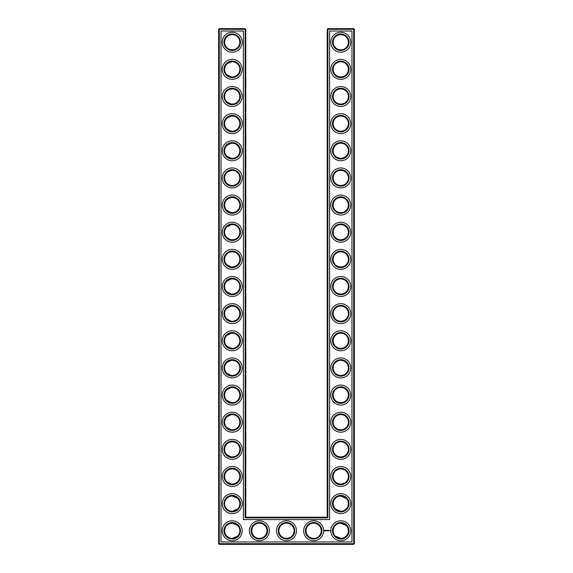 <?xml version="1.0" encoding="UTF-8"?>
<svg xmlns="http://www.w3.org/2000/svg" width="573" height="573" viewBox="0 0 573 573"><rect width="100%" height="100%" fill="white"/><g stroke="black" fill="none" stroke-linecap="round" stroke-linejoin="round"><path stroke-width="0.86" d="M226.858 47.609C228.577 50.41 235.883 50.388 237.573 47.609C236.499 48.87 234.715 49.607 232.215 49.822C229.709 49.607 227.925 48.87 226.858 47.609M231.965 34.624C234.593 34.774 236.463 35.512 237.573 36.83C236.499 35.569 234.715 34.831 232.215 34.624C229.709 34.838 227.925 35.576 226.858 36.83L228.097 35.834M228.777 35.44L231.077 34.709M231.972 61.769C234.593 61.92 236.463 62.658 237.573 63.975C236.499 62.715 234.715 61.977 232.215 61.762C229.709 61.977 227.925 62.715 226.858 63.975L231.234 61.827M239.815 42.223A7.599 7.599 0 0 0 228.419 35.641A7.599 7.599 0 0 0 228.419 48.805A7.599 7.599 0 0 0 239.815 42.223M239.815 69.362A7.599 7.599 0 0 0 228.419 62.779A7.599 7.599 0 0 0 228.419 75.944A7.599 7.599 0 0 0 239.815 69.362M231.965 76.961C234.593 76.803 236.463 76.073 237.573 74.755C236.499 76.016 234.715 76.753 232.215 76.961C229.709 76.746 227.925 76.008 226.858 74.755L231.234 76.897M245.788 517.211L245.788 29.302L245.137 28.65L219.294 28.65L219.294 543.698L353.706 543.698L353.706 29.302L327.212 29.302L327.212 517.211L327.863 517.856L245.137 517.856L245.788 517.211L327.212 517.211M219.294 28.65L218.642 29.302L218.642 543.698L219.294 544.35L353.706 544.35L354.358 543.698L354.358 29.302L353.706 28.65L327.863 28.65L327.212 29.302M346.113 118.231L345.369 117.587M344.158 116.835L343.32 116.484M343.048 116.391L340.856 116.047M346.113 129.068L344.932 130.014M344.731 130.143L343.22 130.845M343.177 130.859L341.608 131.203M341.272 131.231C338.557 131.145 336.616 130.429 335.456 129.068L335.427 129.04C336.501 130.3 338.285 131.038 340.785 131.246C343.291 131.031 345.075 130.293 346.142 129.04M346.113 36.801L345.369 36.156M344.158 35.411L343.32 35.053M343.048 34.967L340.878 34.624M346.113 47.638L344.932 48.59M344.731 48.712L343.22 49.421M343.177 49.436L341.615 49.772M341.272 49.808C338.557 49.722 336.616 48.999 335.456 47.638L335.427 47.609C336.501 48.87 338.285 49.607 340.785 49.822C343.291 49.607 345.075 48.87 346.142 47.609M346.113 226.801L345.369 226.156M344.158 225.404L343.32 225.053M343.048 224.96L340.878 224.616M341.272 239.801C338.557 239.715 336.616 238.998 335.456 237.63L335.427 237.602C336.501 238.869 338.285 239.607 340.785 239.815C343.291 239.6 345.075 238.862 346.142 237.602L344.932 238.583M344.48 238.855L341.608 239.772M346.113 199.655L345.369 199.01M344.158 198.265L343.32 197.907M343.048 197.821L340.878 197.477M346.113 210.492L344.932 211.444M344.731 211.566L343.22 212.275M343.177 212.289L341.608 212.626M341.272 212.655C338.557 212.576 336.616 211.852 335.456 210.492M335.449 210.484L335.427 210.463C336.501 211.724 338.285 212.461 340.785 212.676C343.291 212.461 345.075 211.724 346.142 210.463M346.113 91.086L345.369 90.441M344.158 89.696L343.32 89.338M343.048 89.252L340.878 88.908M346.113 101.922L344.932 102.875M344.731 102.997L343.22 103.706M343.177 103.72L341.608 104.057M341.272 104.093C338.557 104.007 336.616 103.283 335.456 101.922L335.427 101.894C336.501 103.154 338.285 103.892 340.785 104.107C343.291 103.892 345.075 103.154 346.142 101.894M346.113 63.947L345.369 63.302M344.158 62.55L343.32 62.199M343.048 62.106L340.856 61.762M346.113 74.784L344.932 75.729M344.731 75.858L343.22 76.56M343.177 76.574L341.615 76.918M341.272 76.947C338.557 76.868 336.616 76.145 335.456 74.784L335.427 74.755C336.501 76.016 338.285 76.753 340.785 76.961C343.291 76.746 345.075 76.008 346.142 74.755M346.113 172.516L345.369 171.871M344.158 171.119L343.32 170.768M343.048 170.675L340.856 170.331M346.113 183.346L344.932 184.298M344.731 184.427L343.22 185.129M343.177 185.143L341.608 185.487M341.272 185.516C338.557 185.43 336.616 184.714 335.456 183.346L335.427 183.324C336.501 184.585 338.285 185.323 340.785 185.53C343.291 185.315 345.075 184.578 346.142 183.324M346.113 145.37L345.369 144.725M344.158 143.981L343.32 143.622M343.048 143.537L340.856 143.193M346.113 156.207L344.932 157.16M344.731 157.281L341.608 158.341M341.272 158.377C338.557 158.291 336.616 157.568 335.456 156.207L335.427 156.178C336.501 157.439 338.285 158.177 340.785 158.392C343.291 158.177 345.075 157.439 346.142 156.178M346.113 253.939L345.369 253.295M344.158 252.55L343.32 252.192M343.048 252.106L340.878 251.762M341.272 266.939C338.557 266.86 336.616 266.137 335.456 264.776L335.427 264.747C336.501 266.008 338.285 266.746 340.785 266.961C343.291 266.739 345.075 266.008 346.142 264.747L344.932 265.729M344.48 266.001L343.22 266.56M343.177 266.574L341.608 266.911M346.042 498.152L343.32 496.469L341.164 496.046M346.113 471.078L345.369 470.433M344.158 469.681L343.32 469.33M343.048 469.237L340.856 468.893M346.113 481.914L344.932 482.86M344.731 482.989L341.608 484.049M341.272 484.078C338.557 483.999 336.616 483.275 335.456 481.914M335.449 481.907L335.427 481.886C336.501 483.146 338.285 483.884 340.785 484.092C343.291 483.877 345.075 483.139 346.142 481.886M346.113 281.085L345.369 280.441M344.158 279.688L343.32 279.338M343.048 279.244L340.856 278.901M346.113 291.915L344.932 292.867M344.731 292.996L343.22 293.698M343.177 293.713L341.608 294.056M341.272 294.085C338.557 293.999 336.616 293.276 335.456 291.915L335.427 291.886C336.501 293.154 338.285 293.892 340.785 294.099C343.291 293.885 345.075 293.147 346.142 291.886M346.113 308.224L345.369 307.579M344.158 306.827L343.32 306.476M343.048 306.39L340.878 306.046M346.113 319.061L344.932 320.013M344.731 320.135L343.22 320.844M343.177 320.851L341.608 321.195M341.272 321.224C338.557 321.145 336.616 320.422 335.456 319.061L335.427 319.032C336.501 320.293 338.285 321.03 340.785 321.245C343.291 321.023 345.075 320.293 346.142 319.032M346.113 335.37L345.369 334.725M344.158 333.973L343.32 333.622M343.048 333.529L340.856 333.185M346.113 346.199L344.932 347.152M344.731 347.281L343.22 347.983M343.177 347.997L341.608 348.341M341.272 348.37C338.557 348.284 336.616 347.56 335.456 346.199L335.427 346.171C336.501 347.439 338.285 348.176 340.785 348.384C343.291 348.169 345.075 347.431 346.142 346.171M346.113 362.508L345.369 361.864M344.158 361.112L343.32 360.761M343.048 360.668L340.856 360.324M346.113 373.345L344.932 374.298M344.731 374.42L343.22 375.122M343.177 375.136L341.608 375.48M341.272 375.508C338.557 375.43 336.616 374.706 335.456 373.345L335.427 373.317C336.501 374.577 338.285 375.315 340.785 375.523C343.291 375.308 345.075 374.577 346.142 373.317M346.113 389.654L345.369 389.01M344.158 388.258L343.32 387.907M343.048 387.814L340.856 387.47M346.113 400.484L344.932 401.437M344.731 401.558L343.22 402.267M343.177 402.282L341.608 402.626M341.272 402.654C338.557 402.568 336.616 401.845 335.456 400.484L335.427 400.455C336.501 401.723 338.285 402.454 340.785 402.669C343.291 402.454 345.075 401.716 346.142 400.455M346.042 525.291L343.32 523.615L341.164 523.192M346.113 443.932L345.369 443.294M344.158 442.542L343.32 442.184M343.048 442.098L340.878 441.754M346.113 454.769L344.932 455.721M344.731 455.843L343.22 456.552M343.177 456.566L341.608 456.91M341.272 456.939C338.557 456.853 336.616 456.129 335.456 454.769M335.449 454.761L335.427 454.74C336.501 456.008 338.285 456.738 340.785 456.953C343.291 456.738 345.075 456.001 346.142 454.74M346.113 416.793L345.369 416.148M344.158 415.396L343.32 415.045M343.048 414.952L340.878 414.608M346.113 427.63L344.932 428.583M344.731 428.704L343.22 429.406M343.177 429.421L341.608 429.764M341.272 429.793C338.557 429.714 336.616 428.991 335.456 427.63L335.427 427.601C336.501 428.862 338.285 429.6 340.785 429.807C343.291 429.592 345.075 428.855 346.142 427.601M231.965 104.1C234.593 103.949 236.463 103.212 237.573 101.894C236.499 103.154 234.715 103.892 232.215 104.107C229.709 103.892 227.925 103.154 226.858 101.894L231.234 104.042M231.965 88.908C234.593 89.059 236.463 89.796 237.573 91.114C236.499 89.854 234.715 89.116 232.215 88.908C229.709 89.123 227.925 89.861 226.858 91.114L228.097 90.119M228.777 89.725L231.234 88.973M231.972 131.246C234.593 131.088 236.463 130.35 237.573 129.04C236.499 130.3 234.715 131.038 232.215 131.246C229.709 131.031 227.925 130.293 226.858 129.04L231.077 131.16M231.972 116.054C234.593 116.204 236.463 116.942 237.573 118.26C236.499 116.992 234.715 116.262 232.215 116.047C229.709 116.262 227.925 116.999 226.858 118.26L231.227 116.111M231.972 158.384C234.593 158.234 236.463 157.496 237.573 156.178C236.499 157.439 234.715 158.177 232.215 158.392C229.709 158.177 227.925 157.439 226.858 156.178L231.227 158.327M231.972 143.193C234.593 143.35 236.463 144.081 237.573 145.399C236.499 144.138 234.715 143.4 232.215 143.193C229.709 143.408 227.925 144.145 226.858 145.399L231.069 143.279M231.965 185.53C234.593 185.373 236.463 184.642 237.573 183.324C236.499 184.585 234.715 185.323 232.215 185.53C229.709 185.315 227.925 184.578 226.858 183.324L228.09 184.313M228.777 184.714L231.234 185.466M231.972 170.339C234.593 170.489 236.463 171.227 237.573 172.545C236.499 171.277 234.715 170.546 232.215 170.331C229.709 170.546 227.925 171.284 226.858 172.545L231.234 170.396M231.965 212.669C234.593 212.519 236.463 211.781 237.573 210.463C236.499 211.724 234.715 212.461 232.215 212.676C229.709 212.461 227.925 211.724 226.858 210.463L231.234 212.612M226.858 199.683C228.577 196.883 235.883 196.911 237.573 199.683C236.499 198.423 234.715 197.685 232.215 197.477C229.709 197.692 227.925 198.423 226.858 199.683M226.858 237.609L230.883 239.7C233.992 239.894 236.226 239.199 237.573 237.602C236.499 238.869 234.715 239.607 232.215 239.815C229.709 239.6 227.925 238.862 226.858 237.602M231.965 224.623C234.593 224.774 236.463 225.504 237.573 226.829C236.499 225.561 234.715 224.824 232.215 224.616C229.709 224.831 227.925 225.569 226.858 226.829L231.234 224.68M231.965 266.954C234.593 266.803 236.463 266.065 237.573 264.747C236.499 266.008 234.715 266.746 232.215 266.961C229.709 266.739 227.925 266.008 226.858 264.747L230.969 266.853M231.965 251.762C234.593 251.912 236.463 252.65 237.573 253.968C236.499 252.707 234.715 251.97 232.215 251.755C229.709 251.977 227.925 252.707 226.858 253.968L228.097 252.972M228.777 252.578L231.234 251.819M226.858 291.893L231.234 294.035M231.965 294.092C234.593 293.942 236.463 293.211 237.573 291.886C236.499 293.154 234.715 293.892 232.215 294.099C229.709 293.885 227.925 293.147 226.858 291.886M226.858 281.107L231.234 278.965M231.965 278.908C234.593 279.058 236.463 279.789 237.573 281.114C236.499 279.846 234.715 279.108 232.215 278.901C229.709 279.115 227.925 279.853 226.858 281.114M231.972 321.238C234.593 321.081 236.463 320.35 237.573 319.032C236.499 320.293 234.715 321.03 232.215 321.245C229.709 321.023 227.925 320.293 226.858 319.032L231.227 321.174M231.972 306.046C234.593 306.197 236.463 306.935 237.573 308.253C236.499 306.992 234.715 306.254 232.215 306.039C229.709 306.261 227.925 306.992 226.858 308.253L231.227 306.104M231.965 348.377C234.593 348.226 236.463 347.496 237.573 346.171C236.499 347.439 234.715 348.176 232.215 348.384C229.709 348.169 227.925 347.431 226.858 346.171L231.234 348.32M231.965 333.185C234.593 333.343 236.463 334.073 237.573 335.398C236.499 334.131 234.715 333.393 232.215 333.185C229.709 333.4 227.925 334.138 226.858 335.398L231.234 333.25M231.965 484.092C234.593 483.941 236.463 483.204 237.573 481.886C236.499 483.146 234.715 483.884 232.215 484.092C229.709 483.877 227.925 483.139 226.858 481.886L231.234 484.027M231.965 468.9C234.593 469.051 236.463 469.788 237.573 471.106C236.499 469.846 234.715 469.108 232.215 468.893C229.709 469.108 227.925 469.846 226.858 471.106L228.097 470.111M228.777 469.717L231.234 468.958M231.972 375.523C234.593 375.365 236.463 374.635 237.573 373.317C236.499 374.577 234.715 375.315 232.215 375.523C229.709 375.308 227.925 374.577 226.858 373.317L231.069 375.437M231.972 360.331C234.593 360.481 236.463 361.219 237.573 362.537C236.499 361.276 234.715 360.539 232.215 360.324C229.709 360.539 227.925 361.276 226.858 362.537L231.227 360.388M231.972 402.661C234.593 402.511 236.463 401.773 237.573 400.455C236.499 401.723 234.715 402.454 232.215 402.669C229.709 402.454 227.925 401.716 226.858 400.455L231.227 402.604M231.965 387.47C234.593 387.627 236.463 388.358 237.573 389.676C236.499 388.415 234.715 387.677 232.215 387.47C229.709 387.685 227.925 388.422 226.858 389.676L231.234 387.534M231.972 456.946C234.593 456.796 236.463 456.058 237.573 454.74C236.499 456.008 234.715 456.738 232.215 456.953C229.709 456.738 227.925 456.001 226.858 454.74L231.227 456.889M226.858 443.96C228.577 441.167 235.883 441.189 237.573 443.96C236.499 442.7 234.715 441.962 232.215 441.754C229.709 441.969 227.925 442.707 226.858 443.96M231.972 429.807C234.593 429.65 236.463 428.919 237.573 427.601C236.499 428.862 234.715 429.6 232.215 429.807C229.709 429.592 227.925 428.855 226.858 427.601L231.227 429.743M231.965 414.616C234.593 414.766 236.463 415.504 237.573 416.822C236.499 415.561 234.715 414.823 232.215 414.608C229.709 414.823 227.925 415.561 226.858 416.822L231.234 414.673M240.467 42.223A8.251 8.251 0 0 0 228.09 35.075A8.251 8.251 0 0 0 228.09 49.364A8.251 8.251 0 0 0 240.467 42.223M240.467 69.362A8.251 8.251 0 0 0 228.09 62.221A8.251 8.251 0 0 0 228.09 76.51A8.251 8.251 0 0 0 240.467 69.362M245.788 29.302L218.642 29.302M245.137 517.856L245.137 28.65M327.863 28.65L327.863 517.856M353.706 28.65L353.706 29.302L354.358 29.302M354.358 543.698L353.706 543.698L353.706 544.35M219.294 544.35L219.294 543.698L218.642 543.698M340.426 116.054L340.964 116.047M340.426 143.2L340.964 143.193M340.426 34.631L340.964 34.624M340.426 61.769L340.964 61.762M340.426 224.623L340.964 224.616M340.426 251.769L340.964 251.762M340.426 197.484L340.964 197.477M340.426 88.915L340.964 88.908M340.426 170.339L340.964 170.331M340.426 278.908L340.964 278.901M340.426 496.046L346.142 498.245M340.426 523.185L346.142 525.391M335.427 509.025L340.785 511.238M340.426 468.9L340.964 468.9M340.426 306.054L340.964 306.046M340.426 333.192L340.964 333.185M340.426 360.338L340.964 360.331M340.426 387.477L340.964 387.47M340.426 414.616L340.964 414.616M335.427 536.17L340.785 538.376M340.426 441.762L340.964 441.754M237.573 498.245L232.215 496.039M237.573 509.025L232.215 511.238M237.573 525.391L232.215 523.178M237.573 536.17L232.215 538.376M242.207 42.223A9.992 9.992 0 0 0 227.223 33.571A9.992 9.992 0 0 0 227.223 50.868A9.992 9.992 0 0 0 242.207 42.223M239.815 96.508A7.599 7.599 0 0 0 228.419 89.925A7.599 7.599 0 0 0 228.419 103.09A7.599 7.599 0 0 0 239.815 96.508M242.207 69.362A9.992 9.992 0 0 0 227.223 60.717A9.992 9.992 0 0 0 227.223 78.014A9.992 9.992 0 0 0 242.207 69.362M221.035 541.965L221.035 31.035L243.396 31.035L243.396 519.596L329.604 519.596L329.604 31.035L351.965 31.035L351.965 541.965L221.035 541.965M340.785 88.908A7.599 7.599 0 0 1 347.367 100.304A7.599 7.599 0 0 1 334.202 100.304A7.599 7.599 0 0 1 340.785 88.908M340.785 116.047A7.599 7.599 0 0 1 347.367 127.45A7.599 7.599 0 0 1 334.202 127.45A7.599 7.599 0 0 1 340.785 116.047M340.785 143.193A7.599 7.599 0 0 1 347.367 154.588A7.599 7.599 0 0 1 334.202 154.588A7.599 7.599 0 0 1 340.785 143.193M340.785 34.624A7.599 7.599 0 0 1 347.367 46.019A7.599 7.599 0 0 1 334.202 46.019A7.599 7.599 0 0 1 340.785 34.624M340.785 61.762A7.599 7.599 0 0 1 347.367 73.165A7.599 7.599 0 0 1 334.202 73.165A7.599 7.599 0 0 1 340.785 61.762M340.785 197.477A7.599 7.599 0 0 1 347.367 208.873A7.599 7.599 0 0 1 334.202 208.873A7.599 7.599 0 0 1 340.785 197.477M340.785 224.616A7.599 7.599 0 0 1 347.367 236.019A7.599 7.599 0 0 1 334.202 236.019A7.599 7.599 0 0 1 340.785 224.616M340.785 251.755A7.599 7.599 0 0 1 347.367 263.157A7.599 7.599 0 0 1 334.202 263.157A7.599 7.599 0 0 1 340.785 251.755M340.785 170.331A7.599 7.599 0 0 1 347.367 181.734A7.599 7.599 0 0 1 334.202 181.734A7.599 7.599 0 0 1 340.785 170.331M340.785 278.901A7.599 7.599 0 0 1 347.367 290.303A7.599 7.599 0 0 1 334.202 290.303A7.599 7.599 0 0 1 340.785 278.901M259.361 523.178A7.599 7.599 0 0 1 265.936 534.58A7.599 7.599 0 0 1 252.779 534.58A7.599 7.599 0 0 1 259.361 523.178M286.5 523.178A7.599 7.599 0 0 1 293.082 534.58A7.599 7.599 0 0 1 279.918 534.58A7.599 7.599 0 0 1 286.5 523.178M239.815 530.777A7.599 7.599 0 0 0 228.419 524.195A7.599 7.599 0 0 0 228.419 537.359A7.599 7.599 0 0 0 239.815 530.777M313.639 523.178A7.599 7.599 0 0 1 320.221 534.58A7.599 7.599 0 0 1 307.064 534.58A7.599 7.599 0 0 1 313.639 523.178M340.785 523.178A7.599 7.599 0 0 1 347.367 534.58A7.599 7.599 0 0 1 334.202 534.58A7.599 7.599 0 0 1 340.785 523.178M340.785 496.039A7.599 7.599 0 0 1 347.367 507.434A7.599 7.599 0 0 1 334.202 507.434A7.599 7.599 0 0 1 340.785 496.039M340.785 468.893A7.599 7.599 0 0 1 347.367 480.296A7.599 7.599 0 0 1 334.202 480.296A7.599 7.599 0 0 1 340.785 468.893M340.785 441.754A7.599 7.599 0 0 1 347.367 453.15A7.599 7.599 0 0 1 334.202 453.15A7.599 7.599 0 0 1 340.785 441.754M340.785 306.039A7.599 7.599 0 0 1 347.367 317.442A7.599 7.599 0 0 1 334.202 317.442A7.599 7.599 0 0 1 340.785 306.039M340.785 333.185A7.599 7.599 0 0 1 347.367 344.581A7.599 7.599 0 0 1 334.202 344.581A7.599 7.599 0 0 1 340.785 333.185M340.785 360.324A7.599 7.599 0 0 1 347.367 371.727A7.599 7.599 0 0 1 334.202 371.727A7.599 7.599 0 0 1 340.785 360.324M340.785 387.47A7.599 7.599 0 0 1 347.367 398.865A7.599 7.599 0 0 1 334.202 398.865A7.599 7.599 0 0 1 340.785 387.47M340.785 414.608A7.599 7.599 0 0 1 347.367 426.011A7.599 7.599 0 0 1 334.202 426.011A7.599 7.599 0 0 1 340.785 414.608M239.815 123.646A7.599 7.599 0 0 0 228.419 117.064A7.599 7.599 0 0 0 228.419 130.229A7.599 7.599 0 0 0 239.815 123.646M239.815 150.792A7.599 7.599 0 0 0 228.419 144.21A7.599 7.599 0 0 0 228.419 157.374A7.599 7.599 0 0 0 239.815 150.792M239.815 177.931A7.599 7.599 0 0 0 228.419 171.348A7.599 7.599 0 0 0 228.419 184.513A7.599 7.599 0 0 0 239.815 177.931M239.815 205.077A7.599 7.599 0 0 0 228.419 198.494A7.599 7.599 0 0 0 228.419 211.652A7.599 7.599 0 0 0 239.815 205.077M239.815 232.215A7.599 7.599 0 0 0 228.419 225.633A7.599 7.599 0 0 0 228.419 238.798A7.599 7.599 0 0 0 239.815 232.215M239.815 259.361A7.599 7.599 0 0 0 228.419 252.779A7.599 7.599 0 0 0 228.419 265.936A7.599 7.599 0 0 0 239.815 259.361M239.815 286.5A7.599 7.599 0 0 0 228.419 279.918A7.599 7.599 0 0 0 228.419 293.082A7.599 7.599 0 0 0 239.815 286.5M239.815 313.639A7.599 7.599 0 0 0 228.419 307.064A7.599 7.599 0 0 0 228.419 320.221A7.599 7.599 0 0 0 239.815 313.639M239.815 340.785A7.599 7.599 0 0 0 228.419 334.202A7.599 7.599 0 0 0 228.419 347.367A7.599 7.599 0 0 0 239.815 340.785M239.815 503.638A7.599 7.599 0 0 0 228.419 497.056A7.599 7.599 0 0 0 228.419 510.221A7.599 7.599 0 0 0 239.815 503.638M239.815 476.492A7.599 7.599 0 0 0 228.419 469.91A7.599 7.599 0 0 0 228.419 483.075A7.599 7.599 0 0 0 239.815 476.492M239.815 367.923A7.599 7.599 0 0 0 228.419 361.348A7.599 7.599 0 0 0 228.419 374.506A7.599 7.599 0 0 0 239.815 367.923M239.815 449.354A7.599 7.599 0 0 0 228.419 442.771A7.599 7.599 0 0 0 228.419 455.936A7.599 7.599 0 0 0 239.815 449.354M239.815 395.069A7.599 7.599 0 0 0 228.419 388.487A7.599 7.599 0 0 0 228.419 401.652A7.599 7.599 0 0 0 239.815 395.069M239.815 422.208A7.599 7.599 0 0 0 228.419 415.626A7.599 7.599 0 0 0 228.419 428.79A7.599 7.599 0 0 0 239.815 422.208M240.467 96.508A8.251 8.251 0 0 0 228.09 89.359A8.251 8.251 0 0 0 228.09 103.649A8.251 8.251 0 0 0 240.467 96.508M340.785 88.256A8.251 8.251 0 0 1 347.933 100.633A8.251 8.251 0 0 1 333.636 100.633A8.251 8.251 0 0 1 340.785 88.256M340.785 115.395A8.251 8.251 0 0 1 347.933 127.772A8.251 8.251 0 0 1 333.636 127.772A8.251 8.251 0 0 1 340.785 115.395M340.785 142.541A8.251 8.251 0 0 1 347.933 154.918A8.251 8.251 0 0 1 333.636 154.918A8.251 8.251 0 0 1 340.785 142.541M340.785 33.972A8.251 8.251 0 0 1 347.933 46.349A8.251 8.251 0 0 1 333.636 46.349A8.251 8.251 0 0 1 340.785 33.972M340.785 61.11A8.251 8.251 0 0 1 347.933 73.487A8.251 8.251 0 0 1 333.636 73.487A8.251 8.251 0 0 1 340.785 61.11M340.785 196.826A8.251 8.251 0 0 1 347.933 209.202A8.251 8.251 0 0 1 333.636 209.202A8.251 8.251 0 0 1 340.785 196.826M340.785 223.964A8.251 8.251 0 0 1 347.933 236.341A8.251 8.251 0 0 1 333.636 236.341A8.251 8.251 0 0 1 340.785 223.964M340.785 251.11A8.251 8.251 0 0 1 347.933 263.487A8.251 8.251 0 0 1 333.636 263.487A8.251 8.251 0 0 1 340.785 251.11M340.785 169.68A8.251 8.251 0 0 1 347.933 182.056A8.251 8.251 0 0 1 333.636 182.056A8.251 8.251 0 0 1 340.785 169.68M340.785 278.249A8.251 8.251 0 0 1 347.933 290.626A8.251 8.251 0 0 1 333.636 290.626A8.251 8.251 0 0 1 340.785 278.249M259.361 522.526A8.251 8.251 0 0 1 266.502 534.903A8.251 8.251 0 0 1 252.213 534.903A8.251 8.251 0 0 1 259.361 522.526M286.5 522.526A8.251 8.251 0 0 1 293.648 534.903A8.251 8.251 0 0 1 279.352 534.903A8.251 8.251 0 0 1 286.5 522.526M240.467 530.777A8.251 8.251 0 0 0 228.09 523.636A8.251 8.251 0 0 0 228.09 537.925A8.251 8.251 0 0 0 240.467 530.777M313.639 522.526A8.251 8.251 0 0 1 320.787 534.903A8.251 8.251 0 0 1 306.498 534.903A8.251 8.251 0 0 1 313.639 522.526M340.785 522.526A8.251 8.251 0 0 1 347.933 534.903A8.251 8.251 0 0 1 333.636 534.903A8.251 8.251 0 0 1 340.785 522.526M340.785 495.387A8.251 8.251 0 0 1 347.933 507.764A8.251 8.251 0 0 1 333.636 507.764A8.251 8.251 0 0 1 340.785 495.387M340.785 468.241A8.251 8.251 0 0 1 347.933 480.618A8.251 8.251 0 0 1 333.636 480.618A8.251 8.251 0 0 1 340.785 468.241M340.785 441.103A8.251 8.251 0 0 1 347.933 453.479A8.251 8.251 0 0 1 333.636 453.479A8.251 8.251 0 0 1 340.785 441.103M340.785 305.388A8.251 8.251 0 0 1 347.933 317.764A8.251 8.251 0 0 1 333.636 317.764A8.251 8.251 0 0 1 340.785 305.388M340.785 332.533A8.251 8.251 0 0 1 347.933 344.91A8.251 8.251 0 0 1 333.636 344.91A8.251 8.251 0 0 1 340.785 332.533M340.785 359.672A8.251 8.251 0 0 1 347.933 372.049A8.251 8.251 0 0 1 333.636 372.049A8.251 8.251 0 0 1 340.785 359.672M340.785 386.818A8.251 8.251 0 0 1 347.933 399.195A8.251 8.251 0 0 1 333.636 399.195A8.251 8.251 0 0 1 340.785 386.818M340.785 413.957A8.251 8.251 0 0 1 347.933 426.333A8.251 8.251 0 0 1 333.636 426.333A8.251 8.251 0 0 1 340.785 413.957M240.467 123.646A8.251 8.251 0 0 0 228.09 116.498A8.251 8.251 0 0 0 228.09 130.794A8.251 8.251 0 0 0 240.467 123.646M240.467 150.792A8.251 8.251 0 0 0 228.09 143.644A8.251 8.251 0 0 0 228.09 157.933A8.251 8.251 0 0 0 240.467 150.792M240.467 177.931A8.251 8.251 0 0 0 228.09 170.783A8.251 8.251 0 0 0 228.09 185.079A8.251 8.251 0 0 0 240.467 177.931M240.467 205.077A8.251 8.251 0 0 0 228.09 197.929A8.251 8.251 0 0 0 228.09 212.218A8.251 8.251 0 0 0 240.467 205.077M240.467 232.215A8.251 8.251 0 0 0 228.09 225.067A8.251 8.251 0 0 0 228.09 239.364A8.251 8.251 0 0 0 240.467 232.215M240.467 259.361A8.251 8.251 0 0 0 228.09 252.213A8.251 8.251 0 0 0 228.09 266.502A8.251 8.251 0 0 0 240.467 259.361M240.467 286.5A8.251 8.251 0 0 0 228.09 279.352A8.251 8.251 0 0 0 228.09 293.648A8.251 8.251 0 0 0 240.467 286.5M240.467 313.639A8.251 8.251 0 0 0 228.09 306.498A8.251 8.251 0 0 0 228.09 320.787A8.251 8.251 0 0 0 240.467 313.639M240.467 340.785A8.251 8.251 0 0 0 228.09 333.636A8.251 8.251 0 0 0 228.09 347.933A8.251 8.251 0 0 0 240.467 340.785M240.467 503.638A8.251 8.251 0 0 0 228.09 496.49A8.251 8.251 0 0 0 228.09 510.779A8.251 8.251 0 0 0 240.467 503.638M240.467 476.492A8.251 8.251 0 0 0 228.09 469.351A8.251 8.251 0 0 0 228.09 483.641A8.251 8.251 0 0 0 240.467 476.492M240.467 367.923A8.251 8.251 0 0 0 228.09 360.782A8.251 8.251 0 0 0 228.09 375.071A8.251 8.251 0 0 0 240.467 367.923M240.467 449.354A8.251 8.251 0 0 0 228.09 442.206A8.251 8.251 0 0 0 228.09 456.502A8.251 8.251 0 0 0 240.467 449.354M240.467 395.069A8.251 8.251 0 0 0 228.09 387.921A8.251 8.251 0 0 0 228.09 402.217A8.251 8.251 0 0 0 240.467 395.069M240.467 422.208A8.251 8.251 0 0 0 228.09 415.067A8.251 8.251 0 0 0 228.09 429.356A8.251 8.251 0 0 0 240.467 422.208M329.976 530.562L330.206 530.956L329.976 530.562M328.701 530.269L329.06 530.834L328.701 530.269M328.458 530.304L328.494 530.863L328.458 530.304M327.992 530.269L328.358 530.304L327.992 530.863L327.992 530.269M327.555 530.634L327.82 530.297L327.319 530.863L327.319 530.269L327.555 530.634M326.768 530.304L327.162 530.834L326.768 530.304M326.417 530.333L326.452 530.863L326.417 530.333M325.722 530.526L326.008 530.269L326.166 530.784L325.722 530.526M324.698 530.168L325.435 530.376L325.12 531.071L324.425 530.756L324.698 530.168M242.207 96.508A9.992 9.992 0 0 0 227.223 87.855A9.992 9.992 0 0 0 227.223 105.153A9.992 9.992 0 0 0 242.207 96.508M340.785 86.516A9.992 9.992 0 0 1 349.437 101.5A9.992 9.992 0 0 1 332.132 101.5A9.992 9.992 0 0 1 340.785 86.516M340.785 113.662A9.992 9.992 0 0 1 349.437 128.638A9.992 9.992 0 0 1 332.132 128.638A9.992 9.992 0 0 1 340.785 113.662M340.785 140.8A9.992 9.992 0 0 1 349.437 155.784A9.992 9.992 0 0 1 332.132 155.784A9.992 9.992 0 0 1 340.785 140.8M340.785 32.231A9.992 9.992 0 0 1 349.437 47.215A9.992 9.992 0 0 1 332.132 47.215A9.992 9.992 0 0 1 340.785 32.231M340.785 59.377A9.992 9.992 0 0 1 349.437 74.354A9.992 9.992 0 0 1 332.132 74.354A9.992 9.992 0 0 1 340.785 59.377M340.785 195.085A9.992 9.992 0 0 1 349.437 210.069A9.992 9.992 0 0 1 332.132 210.069A9.992 9.992 0 0 1 340.785 195.085M340.785 222.231A9.992 9.992 0 0 1 349.437 237.208A9.992 9.992 0 0 1 332.132 237.208A9.992 9.992 0 0 1 340.785 222.231M340.785 249.37A9.992 9.992 0 0 1 349.437 264.354A9.992 9.992 0 0 1 332.132 264.354A9.992 9.992 0 0 1 340.785 249.37M340.785 167.946A9.992 9.992 0 0 1 349.437 182.923A9.992 9.992 0 0 1 332.132 182.923A9.992 9.992 0 0 1 340.785 167.946M340.785 276.508A9.992 9.992 0 0 1 349.437 291.492A9.992 9.992 0 0 1 332.132 291.492A9.992 9.992 0 0 1 340.785 276.508M259.361 520.793A9.992 9.992 0 0 1 268.006 535.776A9.992 9.992 0 0 1 250.709 535.776A9.992 9.992 0 0 1 259.361 520.793M286.5 520.793A9.992 9.992 0 0 1 295.152 535.776A9.992 9.992 0 0 1 277.848 535.776A9.992 9.992 0 0 1 286.5 520.793M242.207 530.777A9.992 9.992 0 0 0 227.223 522.132A9.992 9.992 0 0 0 227.223 539.429A9.992 9.992 0 0 0 242.207 530.777M313.639 520.793A9.992 9.992 0 0 1 322.291 535.776A9.992 9.992 0 0 1 304.994 535.776A9.992 9.992 0 0 1 313.639 520.793M340.785 520.793A9.992 9.992 0 0 1 349.437 535.776A9.992 9.992 0 0 1 332.132 535.776A9.992 9.992 0 0 1 340.785 520.793M340.785 493.647A9.992 9.992 0 0 1 349.437 508.631A9.992 9.992 0 0 1 332.132 508.631A9.992 9.992 0 0 1 340.785 493.647M340.785 466.508A9.992 9.992 0 0 1 349.437 481.492A9.992 9.992 0 0 1 332.132 481.492A9.992 9.992 0 0 1 340.785 466.508M340.785 439.362A9.992 9.992 0 0 1 349.437 454.346A9.992 9.992 0 0 1 332.132 454.346A9.992 9.992 0 0 1 340.785 439.362M340.785 303.654A9.992 9.992 0 0 1 349.437 318.638A9.992 9.992 0 0 1 332.132 318.638A9.992 9.992 0 0 1 340.785 303.654M340.785 330.793A9.992 9.992 0 0 1 349.437 345.777A9.992 9.992 0 0 1 332.132 345.777A9.992 9.992 0 0 1 340.785 330.793M340.785 357.939A9.992 9.992 0 0 1 349.437 372.923A9.992 9.992 0 0 1 332.132 372.923A9.992 9.992 0 0 1 340.785 357.939M340.785 385.077A9.992 9.992 0 0 1 349.437 400.061A9.992 9.992 0 0 1 332.132 400.061A9.992 9.992 0 0 1 340.785 385.077M340.785 412.223A9.992 9.992 0 0 1 349.437 427.207A9.992 9.992 0 0 1 332.132 427.207A9.992 9.992 0 0 1 340.785 412.223M242.207 123.646A9.992 9.992 0 0 0 227.223 114.994A9.992 9.992 0 0 0 227.223 132.299A9.992 9.992 0 0 0 242.207 123.646M242.207 150.792A9.992 9.992 0 0 0 227.223 142.14A9.992 9.992 0 0 0 227.223 159.437A9.992 9.992 0 0 0 242.207 150.792M242.207 177.931A9.992 9.992 0 0 0 227.223 169.279A9.992 9.992 0 0 0 227.223 186.583A9.992 9.992 0 0 0 242.207 177.931M242.207 205.077A9.992 9.992 0 0 0 227.223 196.424A9.992 9.992 0 0 0 227.223 213.722A9.992 9.992 0 0 0 242.207 205.077M242.207 232.215A9.992 9.992 0 0 0 227.223 223.563A9.992 9.992 0 0 0 227.223 240.868A9.992 9.992 0 0 0 242.207 232.215M242.207 259.361A9.992 9.992 0 0 0 227.223 250.709A9.992 9.992 0 0 0 227.223 268.006A9.992 9.992 0 0 0 242.207 259.361M242.207 286.5A9.992 9.992 0 0 0 227.223 277.848A9.992 9.992 0 0 0 227.223 295.152A9.992 9.992 0 0 0 242.207 286.5M242.207 313.639A9.992 9.992 0 0 0 227.223 304.994A9.992 9.992 0 0 0 227.223 322.291A9.992 9.992 0 0 0 242.207 313.639M242.207 340.785A9.992 9.992 0 0 0 227.223 332.132A9.992 9.992 0 0 0 227.223 349.437A9.992 9.992 0 0 0 242.207 340.785M242.207 503.638A9.992 9.992 0 0 0 227.223 494.986A9.992 9.992 0 0 0 227.223 512.283A9.992 9.992 0 0 0 242.207 503.638M242.207 476.492A9.992 9.992 0 0 0 227.223 467.847A9.992 9.992 0 0 0 227.223 485.145A9.992 9.992 0 0 0 242.207 476.492M242.207 367.923A9.992 9.992 0 0 0 227.223 359.278A9.992 9.992 0 0 0 227.223 376.576A9.992 9.992 0 0 0 242.207 367.923M242.207 449.354A9.992 9.992 0 0 0 227.223 440.701A9.992 9.992 0 0 0 227.223 458.006A9.992 9.992 0 0 0 242.207 449.354M242.207 395.069A9.992 9.992 0 0 0 227.223 386.417A9.992 9.992 0 0 0 227.223 403.721A9.992 9.992 0 0 0 242.207 395.069M242.207 422.208A9.992 9.992 0 0 0 227.223 413.563A9.992 9.992 0 0 0 227.223 430.86A9.992 9.992 0 0 0 242.207 422.208M325.034 530.319L324.827 530.813L325.034 530.319"/></g></svg>
